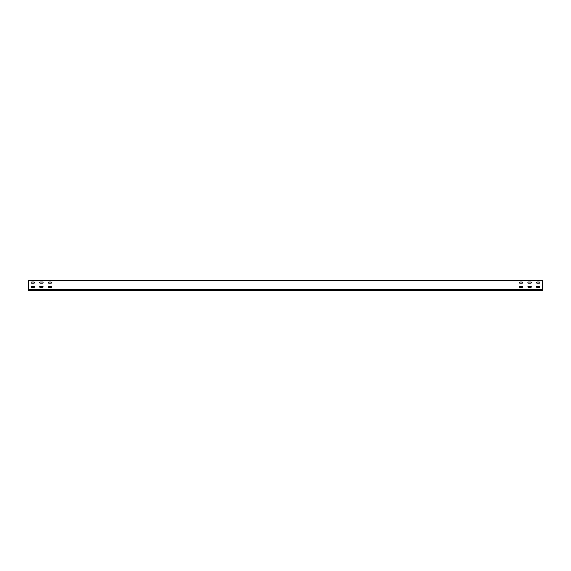 <?xml version="1.0" encoding="UTF-8"?>
<svg xmlns="http://www.w3.org/2000/svg" width="571" height="571" viewBox="0 0 571 571"><rect width="100%" height="100%" fill="white"/><g stroke="black" fill="none" stroke-linecap="round" stroke-linejoin="round"><path stroke-width="0.86" d="M28.55 280.361L28.55 290.639L542.45 290.639L542.45 280.361L28.55 280.361M539.281 287.47A0.6 0.6 0 0 0 539.88 286.87A0.6 0.6 0 0 0 539.281 286.271L537.054 286.271A0.6 0.6 0 0 0 536.455 286.87A0.6 0.6 0 0 0 537.054 287.47L539.281 287.47A0.6 0.6 0 0 0 539.88 286.87A0.6 0.6 0 0 0 539.281 286.271M539.281 283.187A0.6 0.6 0 0 0 539.88 282.588A0.6 0.6 0 0 0 539.281 281.988L537.054 281.988A0.6 0.6 0 0 0 536.455 282.588A0.6 0.6 0 0 0 537.054 283.187L539.281 283.187A0.6 0.6 0 0 0 539.88 282.588A0.6 0.6 0 0 0 539.281 281.988M530.716 287.47A0.6 0.6 0 0 0 531.315 286.87A0.6 0.6 0 0 0 530.716 286.271L528.489 286.271A0.6 0.6 0 0 0 527.889 286.87A0.6 0.6 0 0 0 528.489 287.47L530.716 287.47A0.6 0.6 0 0 0 531.315 286.87A0.6 0.6 0 0 0 530.716 286.271M530.716 283.187A0.6 0.6 0 0 0 531.315 282.588A0.6 0.6 0 0 0 530.716 281.988L528.489 281.988A0.6 0.6 0 0 0 527.889 282.588A0.6 0.6 0 0 0 528.489 283.187L530.716 283.187A0.6 0.6 0 0 0 531.315 282.588A0.6 0.6 0 0 0 530.716 281.988M522.151 287.47A0.6 0.6 0 0 0 522.75 286.87A0.6 0.6 0 0 0 522.151 286.271L519.924 286.271A0.6 0.6 0 0 0 519.325 286.87A0.6 0.6 0 0 0 519.924 287.47L522.151 287.47A0.6 0.6 0 0 0 522.75 286.87A0.6 0.6 0 0 0 522.151 286.271M522.151 283.187A0.6 0.6 0 0 0 522.75 282.588A0.6 0.6 0 0 0 522.151 281.988L519.924 281.988A0.6 0.6 0 0 0 519.325 282.588A0.6 0.6 0 0 0 519.924 283.187L522.151 283.187A0.6 0.6 0 0 0 522.75 282.588A0.6 0.6 0 0 0 522.151 281.988M33.946 286.271A0.6 0.6 0 0 1 34.545 286.87A0.6 0.6 0 0 1 33.946 287.47L31.719 287.47A0.6 0.6 0 0 1 31.12 286.87A0.6 0.6 0 0 1 31.719 286.271L33.946 286.271A0.6 0.6 0 0 1 34.545 286.87A0.6 0.6 0 0 1 33.946 287.47M33.946 281.988A0.6 0.6 0 0 1 34.545 282.588A0.6 0.6 0 0 1 33.946 283.187L31.719 283.187A0.6 0.6 0 0 1 31.12 282.588A0.6 0.6 0 0 1 31.719 281.988L33.946 281.988A0.6 0.6 0 0 1 34.545 282.588A0.6 0.6 0 0 1 33.946 283.187M42.511 286.271A0.6 0.6 0 0 1 43.111 286.87A0.6 0.6 0 0 1 42.511 287.47L40.284 287.47A0.6 0.6 0 0 1 39.684 286.87A0.6 0.6 0 0 1 40.284 286.271L42.511 286.271A0.6 0.6 0 0 1 43.111 286.87A0.6 0.6 0 0 1 42.511 287.47M42.511 281.988A0.6 0.6 0 0 1 43.111 282.588A0.6 0.6 0 0 1 42.511 283.187L40.284 283.187A0.6 0.6 0 0 1 39.684 282.588A0.6 0.6 0 0 1 40.284 281.988L42.511 281.988A0.6 0.6 0 0 1 43.111 282.588A0.6 0.6 0 0 1 42.511 283.187M51.076 286.271A0.6 0.6 0 0 1 51.676 286.87A0.6 0.6 0 0 1 51.076 287.47L48.849 287.47A0.6 0.6 0 0 1 48.249 286.87A0.6 0.6 0 0 1 48.849 286.271L51.076 286.271A0.6 0.6 0 0 1 51.676 286.87A0.6 0.6 0 0 1 51.076 287.47M51.076 281.988A0.6 0.6 0 0 1 51.676 282.588A0.6 0.6 0 0 1 51.076 283.187L48.849 283.187A0.6 0.6 0 0 1 48.249 282.588A0.6 0.6 0 0 1 48.849 281.988L51.076 281.988A0.6 0.6 0 0 1 51.676 282.588A0.6 0.6 0 0 1 51.076 283.187M537.054 286.271A0.6 0.6 0 0 0 536.455 286.87A0.6 0.6 0 0 0 537.054 287.47M537.054 281.988A0.6 0.6 0 0 0 536.455 282.588A0.6 0.6 0 0 0 537.054 283.187M528.489 286.271A0.6 0.6 0 0 0 527.889 286.87A0.6 0.6 0 0 0 528.489 287.47M528.489 281.988A0.6 0.6 0 0 0 527.889 282.588A0.6 0.6 0 0 0 528.489 283.187M519.924 286.271A0.6 0.6 0 0 0 519.325 286.87A0.6 0.6 0 0 0 519.924 287.47M519.924 281.988A0.6 0.6 0 0 0 519.325 282.588A0.6 0.6 0 0 0 519.924 283.187M31.719 287.47A0.6 0.6 0 0 1 31.12 286.87A0.6 0.6 0 0 1 31.719 286.271M31.719 283.187A0.6 0.6 0 0 1 31.12 282.588A0.6 0.6 0 0 1 31.719 281.988M40.284 287.47A0.6 0.6 0 0 1 39.684 286.87A0.6 0.6 0 0 1 40.284 286.271M40.284 283.187A0.6 0.6 0 0 1 39.684 282.588A0.6 0.6 0 0 1 40.284 281.988M48.849 287.47A0.6 0.6 0 0 1 48.249 286.87A0.6 0.6 0 0 1 48.849 286.271M48.849 283.187A0.6 0.6 0 0 1 48.249 282.588A0.6 0.6 0 0 1 48.849 281.988M28.55 289.611L542.45 289.611M28.55 280.789L542.45 280.789"/></g></svg>
